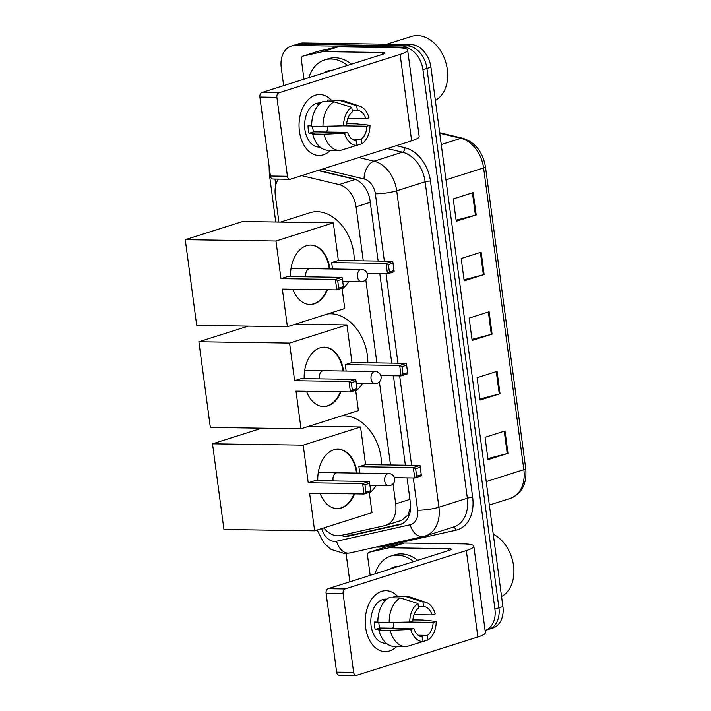 <?xml version="1.0" encoding="UTF-8"?>
<svg xmlns="http://www.w3.org/2000/svg" width="711" height="711" viewBox="0 0 711 711"><rect width="100%" height="100%" fill="white"/><g stroke="black" fill="none" stroke-linecap="round" stroke-linejoin="round"><path stroke-width="1.07" d="M363.268 260.848L356.06 206.803A22.85 16.602 -107.6 0 0 339.067 184.584L355.287 179.448L317.879 170.507M323.852 527.909A22.85 16.602 -107.6 0 0 340.64 535.516L384.58 525.678A22.85 16.602 -107.6 0 0 385.584 525.402L401.786 520.274L408.043 514.96L410.665 506.792M278.356 179.11A22.85 16.602 -107.6 0 0 275.299 195.125L278.89 222.054M339.067 184.584L301.66 175.644M385.584 525.402A22.85 16.602 -107.6 0 0 395.698 503.877L393.032 483.898M390.508 464.976L379.407 381.834M376.883 362.912L365.792 279.77M283.653 85.64L281.245 67.589A22.85 16.602 72.4 0 1 291.35 46.055A22.85 16.602 72.4 0 1 295.269 45.495L402.959 47.086A22.85 16.602 72.4 0 1 422.947 69.687L494.918 609.06A22.85 16.602 72.4 0 1 485.089 630.497M349.856 581.802L346.079 553.469M291.35 46.055L299.331 43.531A22.85 16.602 72.4 0 1 303.25 42.962L410.949 44.553L406.95 45.815A22.85 16.602 72.4 0 1 426.938 68.416L498.909 607.798A22.85 16.602 72.4 0 1 488.804 629.324A22.85 16.602 72.4 0 0 498.909 607.798L426.938 68.416A22.85 16.602 72.4 0 0 406.95 45.815L299.26 44.224L406.95 45.815L402.959 47.086M295.341 44.793A22.85 16.602 72.4 0 1 299.26 44.224A22.85 16.602 72.4 0 0 295.341 44.793M378.128 261.07L370.093 200.849A22.85 16.602 -107.6 0 0 353.109 178.63L318.412 170.338M340.996 535.436A22.85 16.602 -107.6 0 0 348.754 536.094L399.289 524.78A22.85 16.602 -107.6 0 0 400.302 524.514A22.85 16.602 -107.6 0 0 410.407 502.979L407.056 477.845M405.368 465.198L393.432 375.781M391.752 363.134L379.816 273.717M402.079 523.785L352.754 534.832A22.85 16.602 72.4 0 1 345.626 534.396M410.949 44.553A22.85 16.602 72.4 0 1 430.928 67.154L502.899 606.536A22.85 16.602 72.4 0 1 492.794 628.062L485.089 630.506M507.992 453.334L488.039 459.653L485.053 437.301L505.014 430.982L507.992 453.334A6.097 0.987 -7.6 0 1 507.227 453.556L504.25 431.221M484.138 274.535L464.176 280.854L461.199 258.502L481.151 252.183L484.138 274.535A6.097 0.987 -7.6 0 1 483.373 274.757L480.396 252.423M476.183 214.935L456.231 221.254L453.245 198.902L473.197 192.583L476.183 214.935A6.097 0.987 -7.6 0 1 475.419 215.157L472.442 192.823M500.037 393.734L480.085 400.053L477.099 377.701L497.06 371.382L500.037 393.734A6.097 0.987 -7.6 0 1 499.282 393.956L496.296 371.622M492.092 334.134L472.131 340.453L469.153 318.101L489.106 311.782L492.092 334.134A6.097 0.987 -7.6 0 1 491.328 334.357L488.35 312.022M471.988 339.405L491.328 334.357M479.943 399.004L499.282 393.956M456.089 220.206L475.419 215.157M464.043 279.805L483.373 274.757M487.897 458.604L507.227 453.556M299.42 131.313A30.466 20.343 -89.2 0 1 308.352 99.593A30.466 20.343 -89.2 0 1 331.237 100.038A30.466 20.343 -89.2 0 0 319.826 94.536A30.466 20.343 -89.2 0 0 299.42 131.313A30.466 20.343 -89.2 0 0 330.499 150.297A30.466 20.343 -89.2 0 1 318.919 155.46A30.466 20.343 -89.2 0 1 299.42 131.313M303.97 79.205L301.357 59.644A3.804 2.764 -107.6 0 1 303.046 56.062L318.013 51.316A3.804 2.764 72.4 0 1 318.173 51.272L337.645 46.917A3.804 2.764 72.4 0 1 338.125 46.864L397.396 47.744A30.466 4.924 172.4 0 1 407.634 50.037A30.466 4.924 172.4 0 1 400.115 54.4L278.881 92.786A3.804 2.542 90.8 0 0 276.89 97.3L259.879 97.043A3.804 2.542 -89.2 0 1 261.879 92.528L383.105 54.143A7.617 1.226 -7.6 0 0 384.989 53.058A7.617 1.226 -7.6 0 0 382.429 52.481L323.158 51.61A3.804 2.764 -107.6 0 0 322.678 51.654L303.206 56.018A3.804 2.764 -107.6 0 0 303.046 56.062M407.634 50.037L419.17 136.45A30.466 4.924 172.4 0 1 411.642 140.814L290.417 179.199A3.804 2.542 90.8 0 1 289.866 179.288A3.804 2.542 90.8 0 1 287.422 176.266L276.89 97.3M289.866 179.288L272.855 179.03A3.804 2.542 -89.2 0 1 270.42 176.017L259.879 97.043M343.555 125.856L346.621 124.887A15.233 10.176 -89.2 0 1 352.363 111.911L351.749 107.334A19.801 13.225 -89.2 0 0 343.555 125.856L311.667 126.558A25.134 16.788 -89.2 0 1 322.705 101.62L334.037 101.789L351.749 107.334M352.141 110.258L357.349 110.329A15.233 10.176 -89.2 0 1 365.943 118.764L347.821 118.497M312.636 126.576A15.233 10.176 90.8 0 0 312.796 128.211A15.233 10.176 90.8 0 0 313.613 131.828L347.617 132.335A15.233 10.176 -89.2 0 0 356.211 140.769L356.824 145.346L340.525 150.385A25.134 16.788 -89.2 0 1 339.405 150.43A25.134 16.788 -89.2 0 1 324.003 134.175L344.551 133.304L347.617 132.335M339.405 150.43L328.073 150.261A25.134 16.788 -89.2 0 1 312.662 134.006L314.689 133.366L309.018 133.286A22.085 14.753 -89.2 0 1 308.307 129.624A22.085 14.753 -89.2 0 1 308.023 125.838L311.658 125.891M320.101 147.097L319.043 147.079A22.085 14.753 -89.2 0 1 304.903 129.58A22.085 14.753 -89.2 0 1 319.701 102.917L320.759 102.926M357.349 110.329L356.735 105.752L339.031 100.207L327.691 100.038L327.913 101.7M327.691 100.038A25.134 16.788 -89.2 0 1 328.811 100.002L340.151 100.171A25.134 16.788 -89.2 0 1 343.653 100.775L359.837 106.232A19.801 13.225 -89.2 0 1 369.009 117.795L365.943 118.764M339.031 100.207A25.134 16.788 -89.2 0 1 340.151 100.171M343.289 125.865L366.938 126.22L370.004 125.243L356.549 123.874L346.692 123.723M312.662 134.006L324.003 134.175M356.735 105.752A19.801 13.225 -89.2 0 1 359.837 106.232M370.004 125.243A19.801 13.225 -89.2 0 1 361.81 143.764L361.197 139.187L351.963 139.054M356.815 145.32L361.81 143.764M356.824 145.346A19.801 13.225 -89.2 0 1 344.551 133.304M366.938 126.22A15.233 10.176 -89.2 0 1 361.197 139.187M320.27 103.326A22.085 14.753 -89.2 0 0 317.435 104.553L318.946 104.579M323.007 126.727A25.134 16.788 -89.2 0 1 334.037 101.789M327.78 126.522A15.233 10.176 -89.2 0 1 326.633 132.024M309.018 133.286L313.613 131.828M386.855 44.198L411.482 36.403A34.27 24.903 72.4 0 1 417.357 35.55A34.27 24.903 72.4 0 1 446.046 63.172A34.27 24.903 72.4 0 1 435.363 100.393M308.876 77.65A38.083 27.667 72.4 0 1 324.527 59.937A38.083 27.667 72.4 0 1 331.05 58.995A38.083 27.667 72.4 0 1 347.519 65.412M324.527 59.937L328.518 58.675A38.083 27.667 72.4 0 1 335.041 57.733A38.083 27.667 72.4 0 1 351.51 64.15M323.896 72.895A26.654 19.366 72.4 0 1 332.499 70.167M280.49 222.081L309.934 212.758A41.887 30.431 72.4 0 1 317.115 211.709A41.887 30.431 72.4 0 1 354.229 260.715M348.843 281.423A41.887 30.431 72.4 0 1 342.16 288.995M290.55 276.57A29.702 19.837 -89.2 0 1 310.805 245.082A29.702 19.837 -89.2 0 1 329.815 268.616A29.702 19.837 -89.2 0 1 329.86 268.954M327.38 289.741A29.702 19.837 -89.2 0 1 309.925 304.477A29.702 19.837 -89.2 0 1 292.914 289.235M282.374 289.075L336.783 289.884L335.396 279.45L280.978 278.65L275.957 241.02L185.269 239.687L196.698 325.354L287.395 326.696L282.374 289.075M338.72 288.088L343.413 286.604L343.475 287.759L336.783 289.884L338.72 288.088L337.725 280.641L335.396 279.45L342.08 277.334L287.662 276.526L280.978 278.65M287.395 326.696L344.764 308.53L342.053 288.213M275.957 241.02L333.335 222.854L338.356 260.484L331.664 262.599L332.517 268.998M333.335 222.854L242.638 221.521L185.269 239.687M337.725 280.641L342.418 279.156L342.08 277.334M343.413 286.604L342.418 279.156M338.356 260.484L392.765 261.284L394.161 271.718L387.477 273.833L367.187 273.531M331.664 262.599L386.082 263.399L392.765 261.284M394.098 270.553L389.406 272.037L387.477 273.833L386.082 263.399L388.41 264.59L389.406 272.037M393.103 263.106L388.41 264.59M326.811 289.733A29.702 19.837 -89.2 0 1 313.675 303.828A29.702 19.837 -89.2 0 1 309.64 304.468M309.001 268.811A6.097 4.07 90.8 0 0 305.943 276.801M310.52 245.082A29.702 19.837 -89.2 0 1 329.3 268.945M327.727 313.924A41.887 30.431 72.4 0 1 330.731 313.782A41.887 30.431 72.4 0 1 367.845 362.779M362.459 383.487A41.887 30.431 72.4 0 1 355.776 391.059M304.166 378.634A29.702 19.837 -89.2 0 1 324.42 347.146A29.702 19.837 -89.2 0 1 343.44 370.68A29.702 19.837 -89.2 0 1 343.484 371.018M340.996 391.805A29.702 19.837 -89.2 0 1 323.541 406.541A29.702 19.837 -89.2 0 1 306.53 391.299M295.989 391.139L350.407 391.948L349.012 381.514L294.603 380.714L289.581 343.084L198.893 341.751L210.323 427.418L301.011 428.76L295.989 391.139M352.336 390.152L357.029 388.668L357.091 389.824L350.407 391.948L352.336 390.152L351.341 382.705L349.012 381.514L355.696 379.398L301.286 378.59L294.603 380.714M301.011 428.76L358.38 410.594L355.669 390.277M289.581 343.084L346.95 324.918L351.972 362.548L345.288 364.663L346.141 371.062M248.246 326.118L198.893 341.751M346.95 324.918L295.403 324.163M351.341 382.705L356.033 381.22L355.696 379.398M357.029 388.668L356.033 381.22M351.972 362.548L406.381 363.348L407.776 373.782L401.093 375.897L380.803 375.595M345.288 364.663L399.698 365.463L406.381 363.348M407.714 372.617L403.021 374.11L401.093 375.897L399.698 365.463L402.026 366.654L403.021 374.11M406.719 365.17L402.026 366.654M340.427 391.797A29.702 19.837 -89.2 0 1 327.291 405.892A29.702 19.837 -89.2 0 1 323.256 406.532M322.616 370.875A6.097 4.07 90.8 0 0 319.559 378.865M324.136 347.146A29.702 19.837 -89.2 0 1 342.915 371.009M341.342 415.988A41.887 30.431 72.4 0 1 344.346 415.846A41.887 30.431 72.4 0 1 381.46 464.843M376.075 485.551A41.887 30.431 72.4 0 1 369.391 493.123M317.781 480.698A29.702 19.837 -89.2 0 1 338.036 449.21A29.702 19.837 -89.2 0 1 357.055 472.744A29.702 19.837 -89.2 0 1 357.1 473.082M354.611 493.869A29.702 19.837 -89.2 0 1 337.156 508.605A29.702 19.837 -89.2 0 1 320.154 493.363M309.605 493.203L364.023 494.012L362.628 483.578L308.219 482.778L303.197 445.148L212.509 443.815L223.938 529.491L314.626 530.824L309.605 493.203M365.952 492.216L370.644 490.732L370.707 491.888L364.023 494.012L365.952 492.216L364.965 484.769L362.628 483.578L369.32 481.463L314.902 480.654L308.219 482.778M314.626 530.824L372.004 512.658L369.285 492.341M303.197 445.148L360.566 426.991L365.587 464.612L358.904 466.727L359.757 473.126M261.861 428.182L212.509 443.815M360.566 426.991L309.027 426.227M364.965 484.769L369.649 483.284L369.32 481.463M370.644 490.732L369.649 483.284M365.587 464.612L420.005 465.412L421.392 475.846L414.709 477.961L394.418 477.659M358.904 466.727L413.322 467.527L420.005 465.412M421.33 474.681L416.646 476.174L414.709 477.961L413.322 467.527L415.651 468.718L416.646 476.174M420.334 467.234L415.651 468.718M354.042 493.861A29.702 19.837 -89.2 0 1 340.907 507.956A29.702 19.837 -89.2 0 1 336.881 508.596M336.241 472.939A6.097 4.07 90.8 0 0 333.175 480.929M337.752 449.21A29.702 19.837 -89.2 0 1 356.531 473.073M365.623 627.484A30.466 20.343 -89.2 0 1 374.555 595.765A30.466 20.343 -89.2 0 1 397.44 596.2A30.466 20.343 -89.2 0 0 386.029 590.699A30.466 20.343 -89.2 0 0 365.623 627.484A30.466 20.343 -89.2 0 0 396.702 646.468A30.466 20.343 -89.2 0 1 385.122 651.623A30.466 20.343 -89.2 0 1 365.623 627.484M370.173 575.368L367.56 555.815A3.804 2.764 -107.6 0 1 369.249 552.225L384.216 547.488A3.804 2.764 72.4 0 1 384.375 547.443L403.848 543.08A3.804 2.764 72.4 0 1 404.328 543.035L463.599 543.906A30.466 4.924 172.4 0 1 473.837 546.199A30.466 4.924 172.4 0 1 466.318 550.563L345.084 588.948A3.804 2.542 90.8 0 0 343.093 593.463L326.082 593.214A3.804 2.542 -89.2 0 1 328.082 588.699L449.308 550.314A7.617 1.226 -7.6 0 0 451.192 549.221A7.617 1.226 -7.6 0 0 448.632 548.652L389.361 547.772A3.804 2.764 -107.6 0 0 388.881 547.826L369.409 552.18A3.804 2.764 -107.6 0 0 369.249 552.225M473.837 546.199L485.373 632.621A30.466 4.924 172.4 0 1 477.845 636.985L356.62 675.37A3.804 2.542 90.8 0 1 356.069 675.45A3.804 2.542 90.8 0 1 353.625 672.428L343.093 593.463M356.069 675.45L339.058 675.201A3.804 2.542 -89.2 0 1 336.623 672.179L326.082 593.214M409.758 622.018L412.824 621.05A15.233 10.176 -89.2 0 1 418.566 608.083L417.952 603.497A19.801 13.225 -89.2 0 0 409.758 622.018L377.87 622.729A25.134 16.788 -89.2 0 1 388.908 597.782L400.24 597.951L417.952 603.497M418.344 606.421L423.552 606.501A15.233 10.176 -89.2 0 1 432.146 614.935L414.024 614.668M378.839 622.738A15.233 10.176 90.8 0 0 378.999 624.374A15.233 10.176 90.8 0 0 379.807 628L413.82 628.497A15.233 10.176 -89.2 0 0 422.414 636.932L423.027 641.518L406.728 646.557A25.134 16.788 -89.2 0 1 405.608 646.592A25.134 16.788 -89.2 0 1 390.206 630.346L410.754 629.475L413.82 628.497M405.608 646.592L394.276 646.423A25.134 16.788 -89.2 0 1 378.865 630.177L380.892 629.537L375.221 629.448A22.085 14.753 -89.2 0 1 374.51 625.796A22.085 14.753 -89.2 0 1 374.226 622.001L377.861 622.054M386.304 643.259L385.246 643.251A22.085 14.753 -89.2 0 1 371.106 625.742A22.085 14.753 -89.2 0 1 385.904 599.08L386.962 599.097M423.552 606.501L422.938 601.915L405.234 596.378L393.894 596.209L394.116 597.862M393.894 596.209A25.134 16.788 -89.2 0 1 395.014 596.165L406.354 596.333A25.134 16.788 -89.2 0 1 409.856 596.947L426.04 602.395A19.801 13.225 -89.2 0 1 435.212 613.957L432.146 614.935M405.234 596.378A25.134 16.788 -89.2 0 1 406.354 596.333M409.492 622.036L433.141 622.383L436.207 621.414L422.752 620.036L412.895 619.894M378.865 630.177L390.206 630.346M422.938 601.915A19.801 13.225 -89.2 0 1 426.04 602.395M436.207 621.414A19.801 13.225 -89.2 0 1 428.013 639.936L427.4 635.35L418.166 635.216M423.018 641.482L428.013 639.936M423.027 641.518A19.801 13.225 -89.2 0 1 410.754 629.475M433.141 622.383A15.233 10.176 -89.2 0 1 427.4 635.35M386.473 599.497A22.085 14.753 -89.2 0 0 383.638 600.724L385.149 600.742M389.21 622.889A25.134 16.788 -89.2 0 1 400.24 597.951M393.983 622.694A15.233 10.176 -89.2 0 1 392.836 628.186M375.221 629.448L379.807 628M375.079 573.813A38.083 27.667 72.4 0 1 390.73 556.109A38.083 27.667 72.4 0 1 397.253 555.158A38.083 27.667 72.4 0 1 413.722 561.583M390.73 556.109L394.721 554.847A38.083 27.667 72.4 0 1 401.244 553.896A38.083 27.667 72.4 0 1 417.713 560.312M390.099 569.058A26.654 19.366 72.4 0 1 398.702 566.338M493.247 534.201A34.27 24.903 72.4 0 1 513.538 565.618A34.27 24.903 72.4 0 1 501.566 596.556M347.688 534.921A22.85 15.669 -102.6 0 1 347.066 534.077M408.754 516.435A22.85 15.669 -102.6 0 1 408.043 514.96M370.289 202.297L356.06 206.803M409.927 499.371L395.698 503.877M269.096 166.116L269.282 173.582A15.233 2.462 -7.6 0 0 270.189 174.266M321.736 528.575A15.233 11.065 -107.6 0 0 334.641 541.435A15.233 11.065 -107.6 0 0 336.579 541.24L410.185 524.754A15.233 11.065 -107.6 0 0 417.597 510.222L413.287 477.934M317.177 530.024L323.781 542.902L330.953 549.345L344.4 553.505L349.892 552.945A15.233 10.443 -102.6 0 1 336.579 541.24M396.347 145.657L404.968 147.719A34.27 24.903 72.4 0 1 430.457 181.047L472.673 497.478A34.27 24.903 72.4 0 1 456 530.184L382.402 546.661A34.27 24.903 72.4 0 1 376.377 547.008M422.947 69.687L430.928 67.154M295.269 45.495L303.25 42.962M494.918 609.06L502.899 606.536M358.833 157.54L374.039 161.175L402.47 152.172L387.264 148.537M384.367 261.159L375.372 193.792A15.233 11.065 -107.6 0 0 364.05 178.976A15.233 9.59 -76.6 0 1 374.039 161.175A30.466 22.139 72.4 0 1 396.694 190.797L425.125 181.794A30.466 22.139 -107.6 0 0 402.47 152.172A3.804 2.4 103.4 0 0 404.968 147.719M375.372 193.792A15.233 2.462 -7.6 0 0 396.694 190.797L438.909 507.227L467.349 498.224L425.125 181.794A3.804 0.613 172.4 0 1 430.457 181.047M417.597 510.222A15.233 2.462 -7.6 0 0 438.909 507.227A30.466 22.139 72.4 0 1 425.436 535.943L453.867 526.931A30.466 22.139 -107.6 0 0 467.349 498.224A3.804 0.613 172.4 0 1 472.673 497.478M364.05 178.976L322.501 169.04M274.979 179.065L275.779 185.073M411.598 465.287L399.671 375.87M397.982 363.223L386.055 273.806M456 530.184A3.804 2.613 77.4 0 0 452.987 527.215M382.402 546.661A3.804 2.613 77.4 0 0 382.056 545.737M349.892 552.945L423.489 536.458A15.233 10.443 -102.6 0 1 410.185 524.754M401.28 524.149L399.289 524.78M352.754 534.832L348.754 536.094M445.966 179.847L483.587 167.929A7.617 1.226 -7.6 0 0 485.471 166.845L525.731 468.585A7.617 1.226 172.4 0 1 523.847 469.678L483.587 167.929A30.466 22.139 -107.6 0 0 460.932 138.307A7.617 4.799 -76.6 0 1 462.701 138.227C475.161 142.262 482.742 151.799 485.471 166.845M525.731 468.585C527.047 483.649 521.927 493.585 510.374 498.384A30.466 22.139 -107.6 0 0 523.847 469.678L486.226 481.587M441.255 144.537L460.932 138.307L439.754 133.241M411.642 140.814L400.115 54.4M270.42 176.017L287.422 176.266M382.669 54.285L382.429 52.481M338.125 46.864L323.158 51.61M261.879 92.528L278.881 92.786M322.678 51.654L337.645 46.917M318.173 51.272L303.206 56.018M360.628 269.558A6.097 4.07 -89.2 0 1 361.517 269.425A6.097 6.097 0 0 1 367.463 274.713A6.097 6.097 0 0 1 361.339 281.609A6.097 4.07 -89.2 0 1 357.437 276.783A6.097 4.07 -89.2 0 1 360.628 269.558M374.253 371.622A6.097 4.07 -89.2 0 1 375.132 371.489A6.097 6.097 0 0 1 381.087 376.777A6.097 6.097 0 0 1 374.955 383.673A6.097 4.07 -89.2 0 1 371.053 378.847A6.097 4.07 -89.2 0 1 374.253 371.622M387.868 473.686A6.097 4.07 -89.2 0 1 388.748 473.553A6.097 6.097 0 0 1 394.703 478.841A6.097 6.097 0 0 1 388.57 485.737A6.097 4.07 -89.2 0 1 384.669 480.912A6.097 4.07 -89.2 0 1 387.868 473.686M477.845 636.985L466.318 550.563M336.623 672.179L353.625 672.428M448.872 550.447L448.632 548.652M404.328 543.035L389.361 547.772M328.082 588.699L345.084 588.948M388.881 547.826L403.848 543.08M384.375 547.443L369.409 552.18M423.489 536.458L425.436 535.943M269.282 173.582L275.744 222.01M439.682 132.717L462.701 138.227M510.374 498.384L489.355 505.041M291.039 268.385L361.517 269.425M342.702 281.334L361.339 281.609M304.663 370.449L375.132 371.489M356.327 383.398L374.955 383.673M318.279 472.513L388.748 473.553M369.942 485.462L388.57 485.737"/></g></svg>
